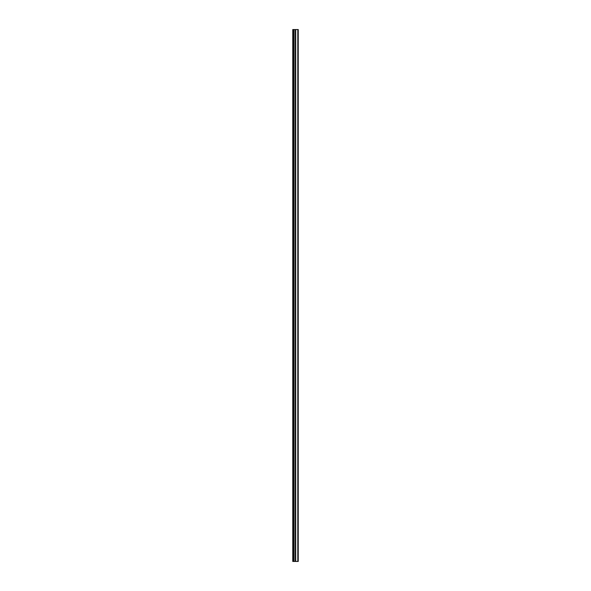 <?xml version="1.0" encoding="UTF-8"?>
<svg xmlns="http://www.w3.org/2000/svg" width="591" height="591" viewBox="0 0 591 591"><rect width="100%" height="100%" fill="white"/><g stroke="black" fill="none" stroke-linecap="round" stroke-linejoin="round"><path stroke-width="0.89" d="M293.705 29.55L293.875 561.45L293.875 29.55L293.764 561.45L293.764 29.55L293.683 561.45L293.601 29.55L293.601 561.45L293.195 561.45L293.195 29.55L293.195 561.45L292.759 561.45L292.759 29.55L292.759 561.45L293.683 561.45L293.683 29.55L293.195 29.55L293.661 29.55M293.875 561.45L294.037 29.55L293.875 561.45M294.037 561.45L294.037 29.55L294.037 561.45L295.286 561.45L295.286 29.55L295.286 561.45L294.037 561.45M295.286 29.55L294.037 29.55L295.286 29.55M295.367 561.45L295.367 29.55L295.337 561.45M295.367 29.55L295.552 561.45L295.367 29.55M295.552 561.45L295.633 29.55L295.552 561.45M295.714 561.45L295.714 29.55L295.714 561.45L297.805 561.45L297.805 29.55L297.805 561.45L298.241 561.45L298.241 29.55L295.714 29.55L298.241 29.55L298.241 561.45L295.714 561.45M292.759 29.55L293.195 29.55L292.759 29.55"/></g></svg>

